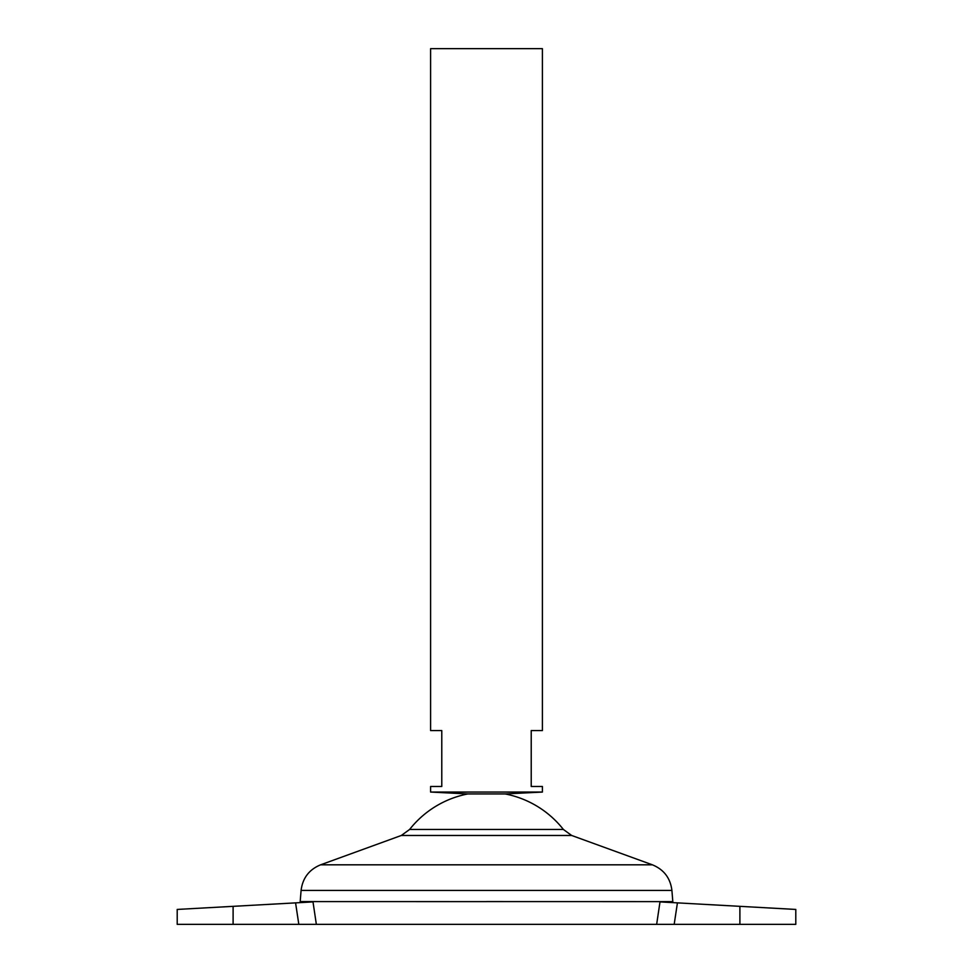 <?xml version="1.0" encoding="UTF-8"?>
<svg xmlns="http://www.w3.org/2000/svg" width="973" height="973" viewBox="0 0 973 973"><rect width="100%" height="100%" fill="white"/><g stroke="black" fill="none" stroke-linecap="round" stroke-linejoin="round"><path stroke-width="1.46" d="M313.002 901.898L316.347 924.35L233.106 924.35L233.106 906.337L177.208 909.439L312.929 901.91M542.399 792.058L430.601 792.058L430.601 786.476L441.778 786.476L441.778 730.577L430.601 730.577L430.601 48.65L542.399 48.65L542.399 730.577L531.222 730.577L531.222 786.476L542.399 786.476L542.399 792.058L505.133 793.932L467.867 793.932A97.835 97.835 0 0 0 409.609 829.47L401.338 835.466L320.616 864.815C309.134 869.546 302.627 878.072 301.095 890.404L300.183 901.582L486.5 901.618L300.183 901.582L300.316 902.603M672.684 902.603L672.817 901.618L486.5 901.582L672.817 901.618L671.905 890.404L301.095 890.404M505.133 793.932A97.835 97.835 0 0 1 563.391 829.47L409.609 829.47M674.18 924.35L739.894 924.35L739.894 906.337L795.792 909.439L677.427 902.871L674.18 924.35L316.347 924.35M656.653 924.35L659.998 901.898L677.427 902.871M233.106 924.35L177.208 924.35L177.208 909.439M739.894 924.35L795.792 924.35L795.792 909.439M563.391 829.47L571.662 835.466L652.384 864.815L320.616 864.815M571.662 835.466L401.338 835.466M298.82 924.35L295.573 902.871M652.384 864.815C663.866 869.546 670.373 878.072 671.905 890.404M467.867 793.932L430.601 792.058"/></g></svg>
